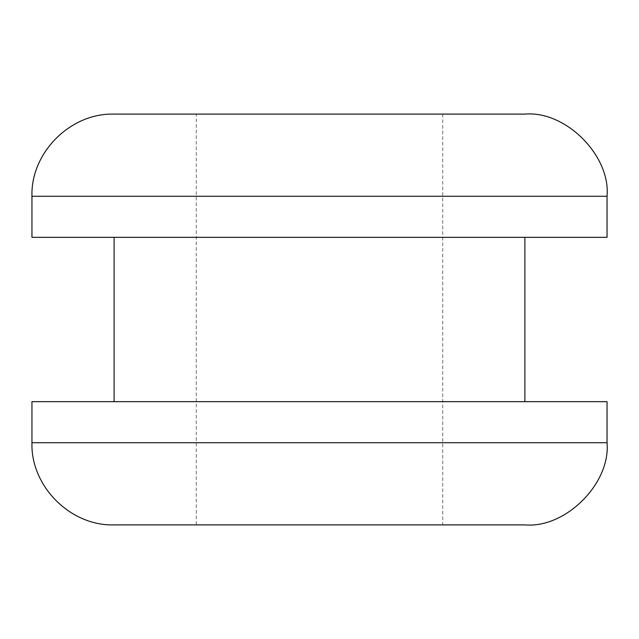 <?xml version="1.0" encoding="UTF-8"?>
<svg xmlns="http://www.w3.org/2000/svg" width="639" height="639" viewBox="0 0 639 639"><rect width="100%" height="100%" fill="white"/><g stroke="black" fill="none" stroke-linecap="round" stroke-linejoin="round"><path stroke-width="0.48" stroke-dasharray="3.19 2.4" d="M114.109 114.109L524.891 114.109M196.261 114.109L442.739 114.109L196.261 114.109L196.261 524.891L442.739 524.891L196.261 524.891M524.891 524.891L114.109 524.891M31.95 401.659L607.05 401.659M524.891 401.659L114.109 401.659L524.891 401.659M607.05 237.341L31.95 237.341M114.109 237.341L524.891 237.341L114.109 237.341M442.739 114.109L442.739 524.891M607.05 196.261L31.95 196.261M31.95 442.739L607.05 442.739"/><path stroke-width="0.96" d="M524.891 114.109L114.109 114.109C70.514 112.776 30.616 152.665 31.95 196.261L31.95 237.341L607.05 237.341L607.05 196.261C610.724 155.612 565.539 110.435 524.891 114.109M114.109 524.891L524.891 524.891C565.539 528.565 610.724 483.388 607.05 442.739L31.95 442.739C30.616 486.335 70.514 526.224 114.109 524.891M607.05 442.739L607.05 401.659L31.95 401.659L31.95 442.739M524.891 237.341L524.891 401.659M114.109 237.341L114.109 401.659M31.95 196.261L607.05 196.261"/></g></svg>

